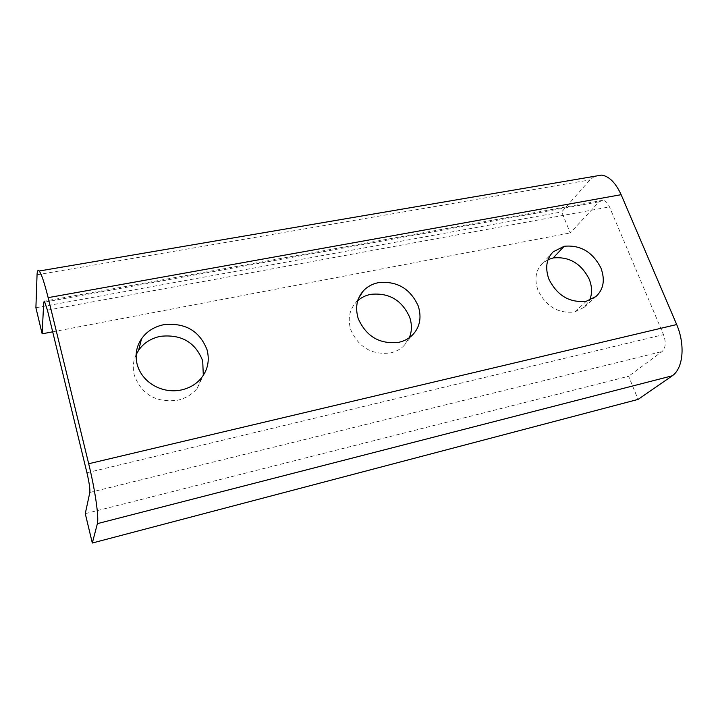 <?xml version="1.0" encoding="UTF-8"?>
<svg xmlns="http://www.w3.org/2000/svg" width="718" height="718" viewBox="0 0 718 718"><rect width="100%" height="100%" fill="white"/><g stroke="black" fill="none" stroke-linecap="round" stroke-linejoin="round"><path stroke-width="0.54" stroke-dasharray="3.59 2.69" d="M136.115 354.674C133.135 361.019 132.534 367.894 134.32 375.281C141.67 394.649 156.147 402.96 177.75 400.222C186.097 398.185 192.612 394.173 197.297 388.196L203.302 375.299M357.788 300.645L355.67 302.763C349.334 310.059 347.691 319.025 350.725 329.661C358.542 347.404 371.825 355.159 390.574 352.906C396.022 351.623 400.482 349.199 403.974 345.645L409.287 337.72M548.13 259.566L542.458 263.389C535.709 270.147 534.21 279.078 537.962 290.198C546.066 306.568 558.335 313.82 574.759 311.953L584.317 307.214L589.478 300.303M85.271 513.648L628.636 376.25L638.069 399.414M594.513 176.305L589.999 179.895L561.691 211.927L570.245 232.928L599.189 201.776L602.896 200.286C605.445 200.645 607.643 202.853 609.492 206.892L663.477 334.633C666.196 342.289 665.739 347.916 662.113 351.524L628.636 376.25M35.9 307.753L561.691 211.927M52.692 331.815L570.245 232.928M574.759 311.953L586.355 301.219M37.049 274.814L589.999 179.895M44.929 302.063L599.189 201.776M47.424 310.149L609.492 206.892M86.941 472.74L663.477 334.633M89.831 492.458L662.113 351.524M197.297 388.196L201.587 377.695M355.67 302.763L358.856 297.826M403.974 345.645L412.554 334.938M542.458 263.389L553.264 251.767M584.317 307.214L596.066 296.435M602.896 200.286L44.39 301.156"/><path stroke-width="1.08" d="M181.618 389.91C162.151 394.146 142.038 382.613 137.138 364.34C134.93 354.827 136.393 346.327 141.527 338.842C146.562 331.545 153.921 326.834 163.596 324.716C185.082 322.418 199.577 330.801 207.071 349.837C209.71 360.292 207.879 369.573 201.587 377.695C196.813 383.78 190.153 387.855 181.618 389.91M203.302 375.299L202.709 360.867C195.395 342.208 181.241 334.032 160.231 336.347C150.762 338.465 143.564 343.105 138.628 350.267L136.115 354.674M398.903 342.298C379.795 344.523 366.225 336.598 358.183 318.505C355.06 307.663 356.711 298.544 363.155 291.14C366.988 286.823 372.068 283.987 378.395 282.65C397.027 280.783 410.319 288.582 418.271 306.048C421.798 317.536 419.895 327.157 412.554 334.938C409.009 338.546 404.458 340.996 398.903 342.298M409.287 337.72C411.97 331.447 412.096 324.617 409.682 317.239C401.936 300.097 388.923 292.468 370.641 294.362C365.561 295.43 361.28 297.53 357.788 300.645M586.355 301.219C569.652 303.059 557.141 295.645 548.812 278.988C544.953 267.67 546.434 258.606 553.264 251.767L564.168 246.274C580.494 244.739 592.772 252.036 600.993 268.164C605.22 279.921 603.578 289.345 596.066 296.435L586.355 301.219M589.478 300.303C592.314 294.093 592.26 287.119 589.307 279.374C581.302 263.515 569.266 256.38 553.192 257.941L548.13 259.566M92.317 543.014L97.388 523.637C99.039 517.481 95.144 490.161 88.691 463.738L48.142 297.647C44.328 282.443 41.33 273.567 39.149 271.027C37.91 269.654 37.21 270.919 37.049 274.814L35.9 307.753L42.156 333.825L43.708 302.287L44.39 301.156L47.424 310.149L86.941 472.74C89.185 482.46 90.145 489.03 89.831 492.458L85.271 513.648L92.317 543.014L638.069 399.414L672.299 375.792C683.204 368.307 685.412 344.999 676.688 324.545L621.133 194.686C615.604 182.74 609.097 176.215 601.603 175.093L594.513 176.305M42.156 333.825L52.692 331.815M553.192 257.941L564.168 246.274M97.388 523.637L672.299 375.792M88.691 463.738L676.688 324.545M48.142 297.647L621.133 194.686M43.708 302.287L44.929 302.063M138.628 350.267L141.527 338.842M358.856 297.826L363.155 291.14M601.603 175.093L39.149 271.027"/></g></svg>
